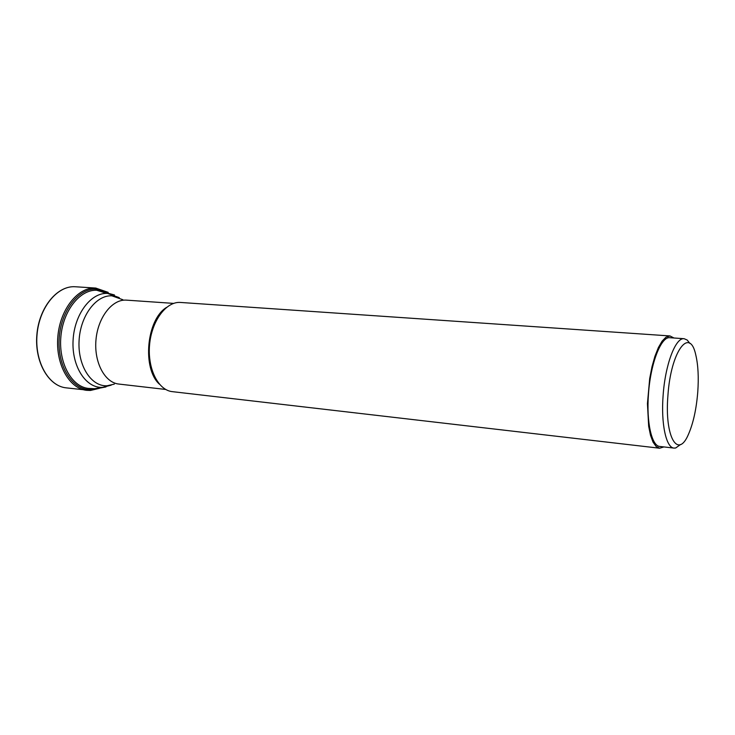<?xml version="1.0" encoding="UTF-8"?>
<svg xmlns="http://www.w3.org/2000/svg" width="735" height="735" viewBox="0 0 735 735"><rect width="100%" height="100%" fill="white"/><g stroke="black" fill="none" stroke-linecap="round" stroke-linejoin="round"><path stroke-width="1.1" d="M96.754 290.252L106.713 293.384M659.617 448.221L172.33 391.645C158.255 390.276 147.395 368.777 149.563 344.954C151.539 321.112 165.981 301.58 180.103 302.425L669.971 335.941L665.938 337.209L662.097 341.141L658.376 347.572L654.949 356.236L652 366.728L649.694 378.525L647.443 403.579L648.665 426.272L650.503 435.267L653.038 442.102L656.125 446.467L659.617 448.221L663.944 446.926M673.986 337.999L669.971 335.941M674.041 448.093L659.819 446.457C651.725 446.163 646.24 422.156 648.481 393.942C650.53 363.292 661.151 336.253 669.851 337.714L683.853 338.688C675.41 337.797 665.193 364.845 663.126 395.311C660.866 423.7 666.14 447.835 674.041 448.093L675.658 448.001L680.573 444.491M689.899 343.438L687.179 340.02L684.129 338.706M667.922 395.531C670.779 351.128 689.797 325.991 695.834 355.161C698.158 365.157 698.801 377.487 697.754 392.159C696.357 409.129 693.298 423.094 688.566 434.054C678.001 459.678 664.422 437.132 667.922 395.531M108.201 292.365L95.697 288.056C78.13 286.825 60.196 308.948 57.863 336.318C55.3 363.678 69.026 388.521 86.537 390.313L90.322 390.46L91.168 388.65M90.387 390.46L66.049 387.841C48.391 386.022 34.527 361.436 37.062 334.397C39.368 307.349 57.394 285.511 75.099 286.751L75.631 286.779M105.702 291.63L96.404 289.103C78.498 287.817 60.417 311.392 59.122 339.331C57.56 367.27 73.178 390.735 91.122 389.559L96.689 388.622M114.485 294.974L97.103 290.27C80.253 289.121 63.091 310.39 60.876 336.648C58.432 362.879 71.58 386.702 88.375 388.411L94.604 388.705L102.56 387.363C85.958 388.411 71.607 366.471 73.077 340.406C74.29 314.35 90.975 292.291 107.54 293.412L119.245 297.629M97.103 290.27L107.54 293.412M111.169 385.177L102.56 387.363M122.883 299.733L111.895 295.828C96.11 294.808 80.244 315.912 79.068 340.81C77.653 365.718 91.259 386.729 107.08 385.774L114.329 384.129M165.706 389.458L118.813 384.056C104.82 382.678 93.942 362.401 95.963 340.011C97.81 317.621 112.014 299.283 126.062 300.11L173.644 303.39M150.427 337.797L150.427 338.403M149.288 350.797L149.141 351.541M166.505 307.423C146.495 319.596 141.974 368.566 159.422 384.194M152.476 371.561C146.917 353.232 148.543 335.573 157.363 318.567M66.049 387.841C48.253 385.985 34.361 361.381 36.897 334.388C39.194 307.368 57.247 285.511 75.099 286.751L75.099 286.751M95.963 288.074L75.365 286.76M90.442 390.46L99.354 388.337M106.005 386.922L97.378 388.558M153.716 374.776C145.943 358.267 148.516 330.456 159.164 315.637"/></g></svg>
